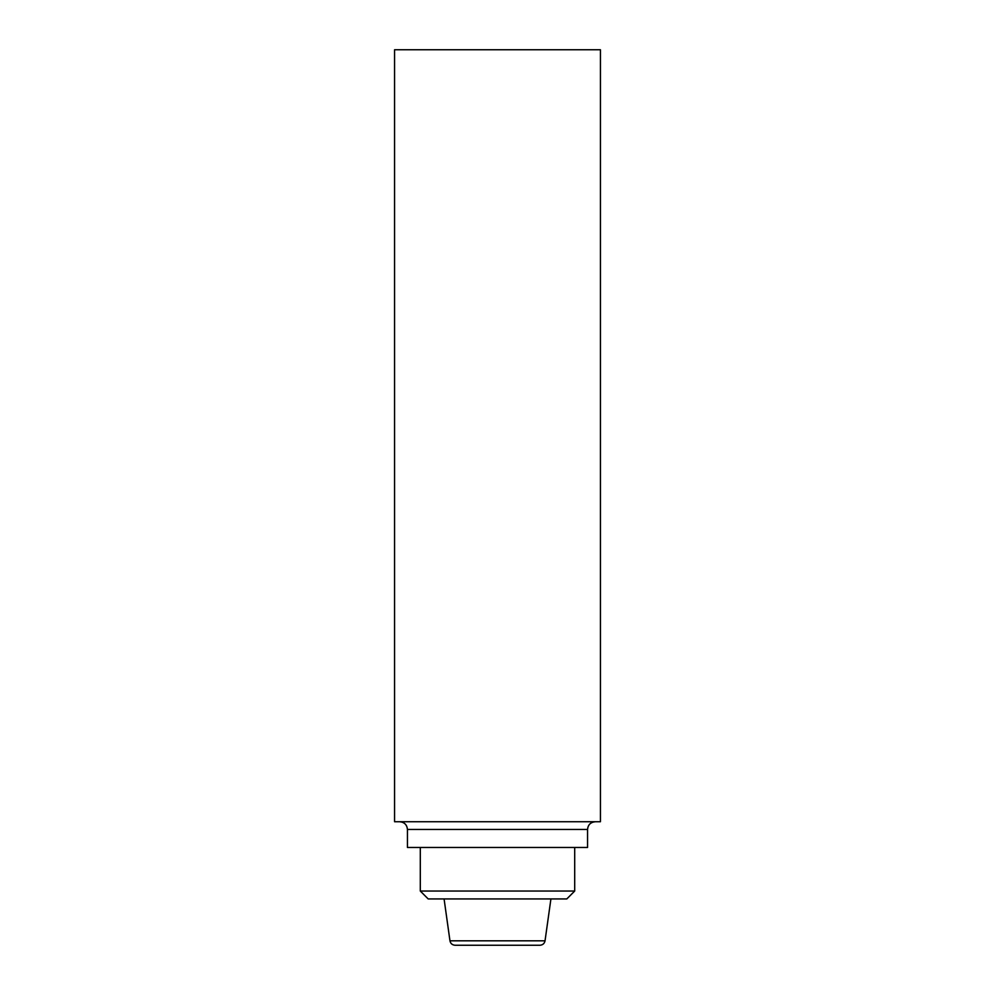 <?xml version="1.0" encoding="UTF-8"?>
<svg xmlns="http://www.w3.org/2000/svg" width="995" height="995" viewBox="0 0 995 995"><rect width="100%" height="100%" fill="white"/><g stroke="black" fill="none" stroke-linecap="round" stroke-linejoin="round"><path stroke-width="1.49" d="M600.433 49.75L394.567 49.75L394.567 821.733L600.433 821.733L600.433 49.75M407.44 829.457L587.56 829.457L587.56 847.466L407.44 847.466L407.44 829.457C406.98 824.768 404.405 822.193 399.716 821.733M574.7 891.047L420.3 891.047L428.186 898.933L566.814 898.933L574.7 891.047L574.7 847.466M545.036 940.822L449.964 940.822C450.536 943.534 452.24 945.014 455.063 945.25L539.937 945.25C542.76 945.014 544.464 943.534 545.036 940.822L550.919 898.933M587.56 829.457C587.983 824.805 590.557 822.231 595.284 821.733M420.3 891.047L420.3 847.466M449.964 940.822L444.081 898.933"/></g></svg>
